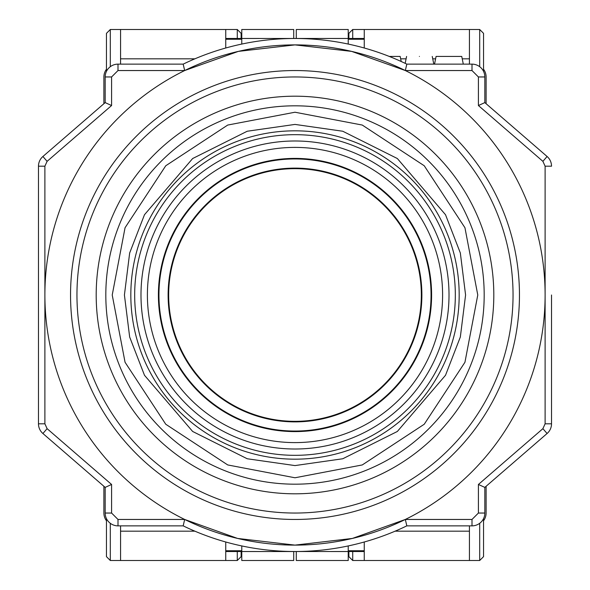 <?xml version="1.0" encoding="UTF-8"?>
<svg xmlns="http://www.w3.org/2000/svg" width="590" height="590" viewBox="0 0 590 590"><rect width="100%" height="100%" fill="white"/><g stroke="black" fill="none" stroke-linecap="round" stroke-linejoin="round"><path stroke-width="0.89" d="M419.416 56.434C435.958 56.434 435.958 56.434 419.416 56.434C402.867 56.434 402.867 56.434 419.416 56.434M484.825 102.608L478.416 105.536L542.896 161.335L547.092 156.49L484.825 102.608L484.825 76.958A12.825 12.825 0 0 0 472 64.133L406.812 64.133L405.337 70.542L472 70.542L472 64.133L406.812 64.133A256.525 256.525 0 0 0 183.188 64.133L184.663 70.542L238.36 51.389M238.39 51.382L295 44.892L351.64 51.389M42.908 433.51A12.825 12.825 0 0 1 38.475 423.812L44.892 423.812L44.892 166.188L38.475 166.188L38.475 423.812A12.825 12.825 0 0 0 42.908 433.51L105.175 487.392L111.584 484.464L47.104 428.665L42.908 433.51A12.825 12.825 0 0 1 38.475 423.922L38.475 166.078A12.825 12.825 0 0 1 42.908 156.49L42.908 156.49A12.825 12.825 0 0 0 38.475 166.078M551.525 166.188A12.825 12.825 0 0 0 547.092 156.49A12.825 12.825 0 0 1 551.525 166.188L545.108 166.188L545.108 423.812L551.525 423.812L551.525 295M482.967 486.544L484.825 487.392L547.092 433.51L542.896 428.665L478.416 484.464L478.416 513.042L484.825 513.042L484.825 487.392L478.416 484.464M463.305 64.133L461.741 56.434L436.084 56.434L434.52 64.133M389.289 56.434L400.175 56.434L401.2 61.493M183.188 64.133L118 64.133A12.825 12.825 0 0 0 105.175 76.958L105.175 102.608L42.908 156.49L47.104 161.335L111.584 105.536L111.584 76.958L105.175 76.958A12.825 12.825 0 0 1 118 64.133L118 70.542L184.663 70.542M105.175 487.392L105.175 513.042A12.825 12.825 0 0 0 118 525.867L183.188 525.867L184.663 519.458L118 519.458L118 525.867A12.825 12.825 0 0 1 105.175 513.042L111.584 513.042L111.584 484.464M478.416 513.042L472 519.458L405.337 519.458L406.812 525.867A256.525 256.525 0 0 1 183.188 525.867A256.525 256.525 0 0 0 406.812 525.867L472 525.867A12.825 12.825 0 0 0 484.825 513.042L484.825 487.392M351.67 51.396L405.337 70.542M105.175 102.608L111.584 105.536M405.337 519.458L352.37 538.441M352.348 538.449L295 545.108M294.963 545.108L237.63 538.441M237.593 538.434L184.663 519.458M38.475 166.188A12.825 12.825 0 0 1 42.908 156.49A12.825 12.825 0 0 0 38.475 166.188M551.525 423.812A12.825 12.825 0 0 1 547.092 433.51A12.825 12.825 0 0 0 551.525 423.812M158.4 295A136.6 136.6 0 0 0 295 431.6A136.6 136.6 0 0 0 431.6 295A136.6 136.6 0 0 0 295 158.4A136.6 136.6 0 0 0 158.4 295M168.666 295A126.334 126.334 0 0 1 295 168.666A126.334 126.334 0 0 1 421.334 295A126.334 126.334 0 0 1 295 421.334A126.334 126.334 0 0 1 168.666 295M545.108 295A250.108 250.108 0 0 0 295 44.892A250.108 250.108 0 0 0 44.892 295A250.108 250.108 0 0 0 295 545.108A250.108 250.108 0 0 0 545.108 295M120.567 525.867L120.567 560.5L110.308 560.5L106.458 556.65L106.458 518.632M105.175 76.958A12.825 12.825 -0 0 1 106.458 71.368L106.458 33.35L110.308 29.5L237.283 29.5L237.283 38.475M120.567 29.5L120.567 64.133M120.567 560.5L237.283 560.5L241.133 556.65L241.133 551.525M241.133 33.35L241.133 38.475L241.133 33.35L237.283 29.5M194.862 58.83L120.567 58.83M225.741 48.004L225.741 29.5M241.775 550.75L225.741 550.75L225.741 551.525L241.775 551.525L241.775 560.5L293.717 560.5L293.717 551.517M225.741 550.75L225.741 541.996M225.741 560.5L225.741 551.525M293.717 551.525L241.775 551.525L241.775 545.942M293.717 38.483L241.775 38.475L241.775 44.058M225.741 38.475L241.775 38.475L241.775 29.5L293.717 29.5L293.717 38.475M120.567 531.17L194.862 531.17M469.434 64.133L469.434 29.5L479.692 29.5L483.542 33.35L483.542 71.368M483.542 556.65L483.542 518.632L483.542 556.65L479.692 560.5L352.717 560.5L352.717 551.525M469.434 560.5L469.434 525.867M469.434 29.5L352.717 29.5L348.867 33.35L348.867 38.475M348.867 551.525L348.867 556.65L352.717 560.5M395.138 531.17L469.434 531.17M364.259 541.996L364.259 560.5M348.225 39.25L364.259 39.25L364.259 38.475L348.225 38.475L348.225 29.5L296.283 29.5L296.283 38.483M364.259 39.25L364.259 48.004M364.259 29.5L364.259 38.475M296.283 38.475L348.225 38.475L348.225 44.058M296.283 551.517L348.225 551.525L348.225 545.942M364.259 551.525L348.225 551.525L348.225 560.5L296.283 560.5L296.283 551.525M469.434 58.83L462.228 58.83M435.597 58.83L432.728 58.83M406.097 58.83L400.662 58.83M134.675 295A160.325 160.325 0 0 1 295 134.675A160.325 160.325 0 0 1 455.325 295A160.325 160.325 0 0 1 295 455.325A160.325 160.325 0 0 1 134.675 295M130.825 295A164.175 164.175 0 0 1 295 130.825A164.175 164.175 0 0 1 459.175 295A164.175 164.175 0 0 1 295 459.175A164.175 164.175 0 0 1 130.825 295M295 112.225L227.725 125.058L165.761 165.761L125.058 227.725L112.225 295L125.058 362.275L165.761 424.24L227.725 464.942L295 477.775L362.275 464.942L424.24 424.24L464.942 362.275L477.775 295L464.942 227.725L424.24 165.761L362.275 125.058L295 112.225M105.817 295A189.184 189.184 0 0 1 295 105.817A189.184 189.184 0 0 1 484.184 295A189.184 189.184 0 0 1 295 484.184A189.184 189.184 0 0 1 105.817 295M251.819 453.393A164.175 164.175 0 0 1 136.607 338.181M70.542 295A224.458 224.458 0 0 1 295 70.542A224.458 224.458 0 0 1 519.458 295A224.458 224.458 0 0 1 295 519.458A224.458 224.458 0 0 1 70.542 295M76.958 295A218.042 218.042 0 0 1 295 76.958A218.042 218.042 0 0 1 513.042 295A218.042 218.042 0 0 1 295 513.042A218.042 218.042 0 0 1 76.958 295M96.192 295A198.808 198.808 0 0 1 295 96.192A198.808 198.808 0 0 1 493.808 295A198.808 198.808 0 0 1 295 493.808A198.808 198.808 0 0 1 96.192 295M486.108 486.278L486.108 513.042A12.825 12.825 0 0 1 483.542 520.741M483.542 69.259A12.825 12.825 0 0 1 486.108 76.958L486.108 103.722M103.892 103.722L103.892 76.958A12.825 12.825 0 0 1 106.458 69.259M106.458 520.741A12.825 12.825 0 0 1 103.892 513.042L103.892 486.278M352.717 38.475L352.717 29.5L348.867 33.35M295 38.475A256.525 256.525 0 0 1 406.812 64.133M472 70.542L478.416 76.958L484.825 76.958A12.825 12.825 0 0 0 472 64.133M478.416 76.958L478.416 105.536M472 519.458L472 525.867A12.825 12.825 0 0 0 484.825 513.042M542.896 161.335L545.108 166.188M111.584 76.958L118 70.542M44.892 166.188L47.104 161.335M47.104 428.665L44.892 423.812M118 519.458L111.584 513.042M545.108 423.812L542.896 428.665M449.012 295A154.012 154.012 0 0 1 295 449.012A154.012 154.012 0 0 1 140.988 295A154.012 154.012 0 0 1 295 140.988A154.012 154.012 0 0 1 449.012 295M147.397 295A147.603 147.603 0 0 1 295 147.397A147.603 147.603 0 0 1 442.603 295A147.603 147.603 0 0 1 295 442.603A147.603 147.603 0 0 1 147.397 295M158.946 295A136.054 136.054 0 0 0 295 431.054A136.054 136.054 0 0 0 431.054 295A136.054 136.054 0 0 0 295 158.946A136.054 136.054 0 0 0 158.946 295M168.121 295A126.88 126.88 0 0 0 295 421.88A126.88 126.88 0 0 0 421.88 295A126.88 126.88 0 0 0 295 168.121A126.88 126.88 0 0 0 168.121 295M110.308 66.692L110.308 29.5M110.308 560.5L110.308 523.308M241.775 39.25L225.741 39.25M237.283 560.5L237.283 551.525M479.692 523.308L479.692 560.5M479.692 29.5L479.692 66.692M348.225 550.75L364.259 550.75M295 124.416L247.232 131.238L192.65 158.533L144.484 214.723L129.66 253.007L124.416 295L129.66 336.993L144.484 375.277L192.65 431.467L247.232 458.762L295 465.584L342.768 458.762L397.35 431.467L445.516 375.277L460.34 336.993L465.584 295L460.34 253.007L445.516 214.723L397.35 158.533L342.768 131.238L295 124.416M295 134.675A160.325 160.325 0 0 1 455.325 295A160.325 160.325 0 0 1 295 455.325M295 130.825A164.175 164.175 0 0 1 459.175 295A164.175 164.175 0 0 1 295 459.175M295 105.817A189.184 189.184 0 0 1 484.184 295A189.184 189.184 0 0 1 295 484.184M432.241 56.434L433.805 64.133M406.584 56.434L405.183 63.344"/></g></svg>
